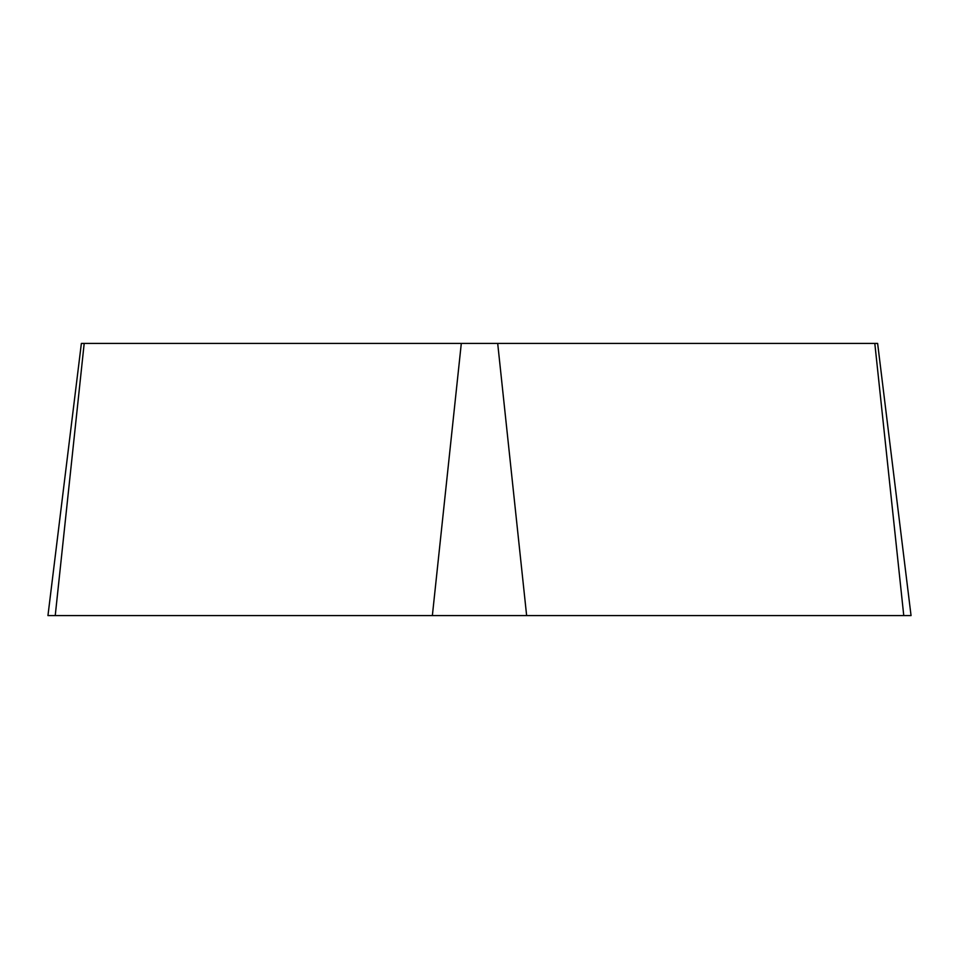 <?xml version="1.0" encoding="UTF-8"?>
<svg xmlns="http://www.w3.org/2000/svg" width="959" height="959" viewBox="0 0 959 959"><rect width="100%" height="100%" fill="white"/><g stroke="black" fill="none" stroke-linecap="round" stroke-linejoin="round"><path stroke-width="1.44" d="M497.697 343.418L877.629 343.418L911.05 615.582L47.95 615.582L81.371 343.418L497.697 343.418L526.635 615.582M874.812 343.418L903.762 615.582L47.986 615.582L55.238 615.582L84.188 343.418M432.365 615.582L461.303 343.418"/></g></svg>
